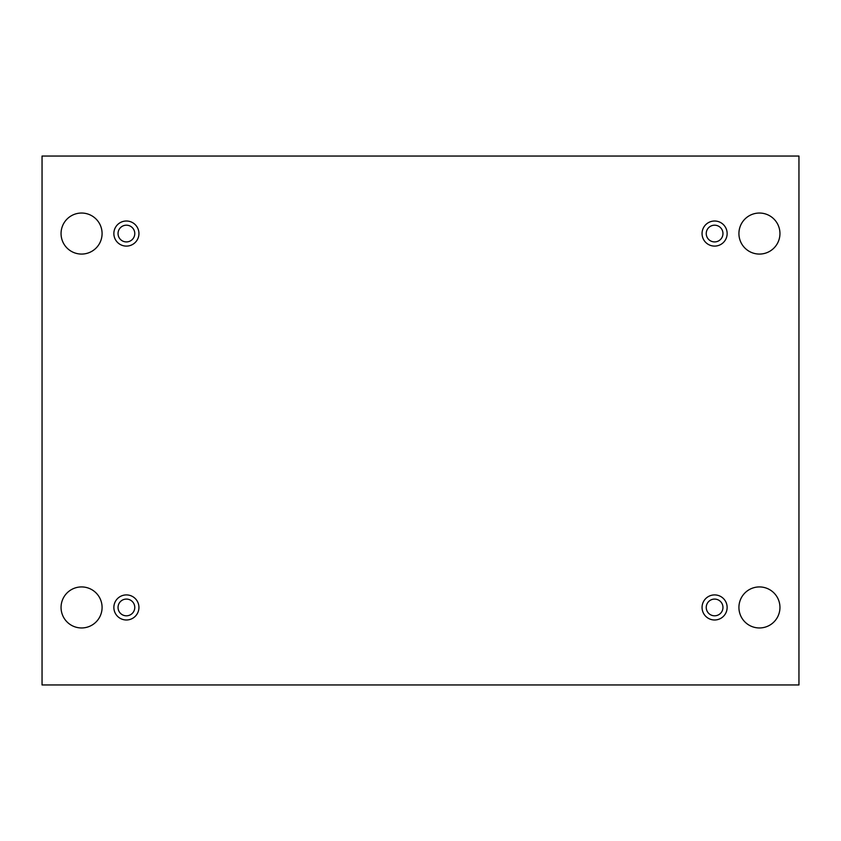 <?xml version="1.0" encoding="UTF-8"?>
<svg xmlns="http://www.w3.org/2000/svg" width="841" height="841" viewBox="0 0 841 841"><rect width="100%" height="100%" fill="white"/><g stroke="black" fill="none" stroke-linecap="round" stroke-linejoin="round"><path stroke-width="1.26" d="M798.95 156.037L42.05 156.037L42.05 684.963L798.95 684.963L798.95 156.037M779.954 607.444A20.52 20.52 0 0 0 749.173 589.678A20.52 20.52 0 0 0 749.173 625.21A20.52 20.52 0 0 0 779.954 607.444M102.087 607.444A20.52 20.52 0 0 0 71.306 589.678A20.52 20.52 0 0 0 71.306 625.21A20.52 20.52 0 0 0 102.087 607.444M779.954 233.556A20.52 20.52 0 0 0 749.173 215.79A20.52 20.52 0 0 0 749.173 251.322A20.52 20.52 0 0 0 779.954 233.556M102.087 233.556A20.52 20.52 0 0 0 71.306 215.79A20.52 20.52 0 0 0 71.306 251.322A20.52 20.52 0 0 0 102.087 233.556M126.402 246.098A12.541 12.541 0 0 1 115.543 227.28A12.541 12.541 0 0 1 137.262 227.28A12.541 12.541 0 0 1 126.402 246.098M714.598 246.098A12.541 12.541 0 0 1 703.738 227.28A12.541 12.541 0 0 1 725.457 227.28A12.541 12.541 0 0 1 714.598 246.098M714.598 619.985A12.541 12.541 0 0 1 703.738 601.178A12.541 12.541 0 0 1 725.457 601.178A12.541 12.541 0 0 1 714.598 619.985M126.402 619.985A12.541 12.541 0 0 1 115.543 601.178A12.541 12.541 0 0 1 137.262 601.178A12.541 12.541 0 0 1 126.402 619.985M118.045 607.444A8.357 8.357 0 0 1 130.586 600.201A8.357 8.357 0 0 1 130.586 614.687A8.357 8.357 0 0 1 118.045 607.444M706.24 607.444A8.357 8.357 0 0 1 718.771 600.201A8.357 8.357 0 0 1 718.771 614.687A8.357 8.357 0 0 1 706.24 607.444M706.24 233.556A8.357 8.357 0 0 1 718.771 226.313A8.357 8.357 0 0 1 718.771 240.799A8.357 8.357 0 0 1 706.24 233.556M118.045 233.556A8.357 8.357 0 0 1 130.586 226.313A8.357 8.357 0 0 1 130.586 240.799A8.357 8.357 0 0 1 118.045 233.556"/></g></svg>
